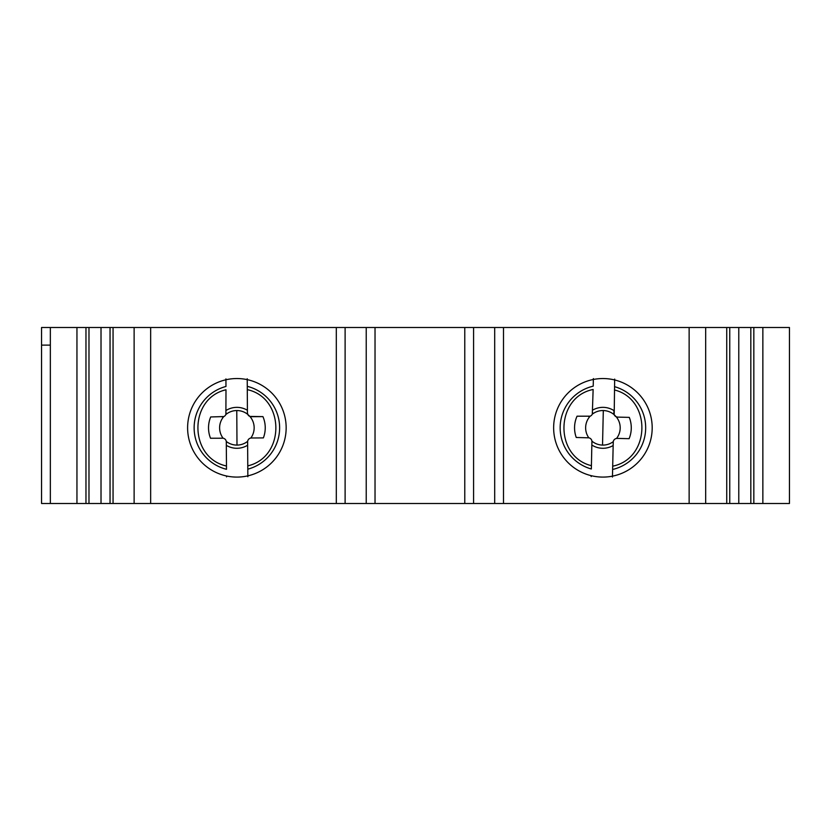 <?xml version="1.0" encoding="UTF-8"?>
<svg xmlns="http://www.w3.org/2000/svg" width="831" height="831" viewBox="0 0 831 831"><rect width="100%" height="100%" fill="white"/><g stroke="black" fill="none" stroke-linecap="round" stroke-linejoin="round"><path stroke-width="1.25" d="M473.577 503.493L789.45 503.493L789.45 327.507L41.55 327.507L41.55 503.493L473.577 503.493L473.577 327.507M726.741 327.507L726.741 503.493M345.114 327.507L345.114 503.493M366.222 503.493L366.222 327.507M375.03 327.507L375.03 503.493M464.778 503.493L464.778 327.507M494.694 503.493L494.694 327.507M503.493 327.507L503.493 503.493M652.19 427.82A49.278 49.278 0 0 0 602.911 378.541A49.278 49.278 0 0 0 553.643 427.82A49.278 49.278 0 0 0 602.911 477.087A49.278 49.278 0 0 0 652.19 427.82M336.306 503.493L336.306 327.507M236.887 378.541A49.278 49.278 0 0 0 187.609 427.82A49.278 49.278 0 0 0 236.887 477.087A49.278 49.278 0 0 0 286.155 427.82A49.278 49.278 0 0 0 236.887 378.541M113.058 503.493L113.058 327.507M110.045 327.507L110.045 503.493M101.018 327.507L101.018 503.493M88.979 327.507L88.979 503.493M85.967 327.507L85.967 503.493M76.951 327.507L76.951 503.493M50.348 503.493L50.348 327.507M41.55 345.114L50.348 345.114M762.858 327.507L762.858 503.493M753.831 327.507L753.831 503.493M750.819 327.507L750.819 503.493M738.78 503.493L738.78 327.507M729.753 327.507L729.753 503.493M591.88 445.052A20.463 20.463 -9.8 0 0 602.454 448.283A20.463 20.463 3.7 0 0 613.164 445.53L613.288 441.635A17.274 17.274 -176.3 0 1 602.527 445.094L603.306 410.545A17.274 17.274 -176.3 0 1 614.192 414.731L614.13 414.576M591.184 475.675L591.163 476.568M612.8 461.517L612.468 476.153M612.447 477.046L613.236 442.185A3.875 3.875 0 0 1 617.194 438.404L629.119 438.675A28.358 28.358 3.7 0 0 629.285 417.38L617.682 417.11A3.875 3.875 0 0 1 613.891 413.152L613.953 410.587A20.463 20.463 3.7 0 0 603.379 407.356A20.463 20.463 -9.8 0 0 592.669 410.099M629.285 417.38L617.682 417.11L616.218 416.788L614.192 414.731L614.67 379.071M617.589 417.11L616.218 416.788A17.274 17.274 -176.3 0 1 616.54 438.446L616.415 438.467M602.527 445.094A17.274 17.274 170.2 0 1 591.921 441.147L591.412 465.682C553.924 456.531 555.139 396.969 593.137 389.479L592.306 414.087M588.95 437.844L588.826 437.823A17.274 17.274 170.2 0 1 590.124 416.206L590.083 416.217M603.306 410.545A17.274 17.274 170.2 0 0 592.243 414.233L592.171 414.378M590.187 416.175L577.046 416.196A28.358 28.358 -9.8 0 0 576.257 437.48L576.61 437.49M587.631 437.729L588.171 437.75A3.875 3.875 0 0 1 591.952 441.708L591.942 442.009M591.932 442.819L591.901 443.931M576.257 437.48L588.826 437.823M590.124 416.206L577.046 416.196M588.743 416.456L588.649 416.456A3.875 3.875 0 0 0 592.607 412.675M591.412 465.682L591.34 468.996A42.776 42.776 0 0 1 593.209 386.166L593.355 379.476M593.376 378.583L593.209 386.166M614.421 389.957C651.795 399.088 650.85 458.515 612.696 466.17M614.649 379.964L614.618 381.014M616.54 438.446L617.734 438.415M226.354 445.364A20.463 20.463 -11.5 0 0 237.012 448.283A20.463 20.463 2 0 0 247.638 445.229L247.659 441.323A17.274 17.274 -178 0 1 236.991 445.094L236.773 410.545A17.274 17.274 -178 0 1 247.773 414.409L247.711 414.254M226.541 475.997L226.551 476.89M247.742 461.215L247.835 475.862M247.846 476.755L247.617 441.884A3.875 3.875 0 0 1 251.471 437.989L263.385 437.906A28.358 28.358 2 0 0 262.939 416.622L251.336 416.695A3.875 3.875 0 0 1 247.43 412.841L247.42 410.275A20.463 20.463 2 0 0 236.752 407.356A20.463 20.463 -11.5 0 0 226.125 410.41M249.902 416.435L247.773 414.409L247.43 412.841L247.223 378.749M262.939 416.622L249.861 416.414A17.274 17.274 -178 0 1 250.806 438.041L250.692 438.072M236.991 445.094A17.274 17.274 168.5 0 1 226.281 441.458L226.479 466.004C188.741 457.943 188.232 398.371 225.99 389.781L225.887 414.399M223.217 438.249L223.092 438.217A17.274 17.274 168.5 0 1 223.768 416.58L223.716 416.601M236.773 410.545A17.274 17.274 168.5 0 0 225.824 414.544L225.752 414.69M223.83 416.549L210.69 416.954A28.358 28.358 -11.5 0 0 210.513 438.249L210.877 438.238M221.887 438.176L222.428 438.166A3.875 3.875 0 0 1 226.323 442.019L226.333 442.321M226.333 443.131L226.344 444.242M210.513 438.249L223.092 438.217M223.768 416.58L210.69 416.954M222.386 416.871L222.293 416.882A3.875 3.875 0 0 0 226.146 412.976M226.479 466.004L226.499 469.307A42.776 42.776 0 0 1 225.97 386.467L225.928 379.777M225.928 378.884L225.97 386.467M247.285 389.646C284.908 397.685 285.687 457.112 247.773 465.869M247.223 379.642L247.233 380.691M249.861 416.414L251.242 416.695M250.806 438.041L252.011 437.979M705.675 327.507L705.675 503.493M689.138 503.493L689.138 327.507M150.66 327.507L150.66 503.493M134.123 503.493L134.123 327.507M614.493 386.644A42.776 42.776 0 0 1 612.624 469.473M247.264 386.332A42.776 42.776 0 0 1 247.794 469.172"/></g></svg>
